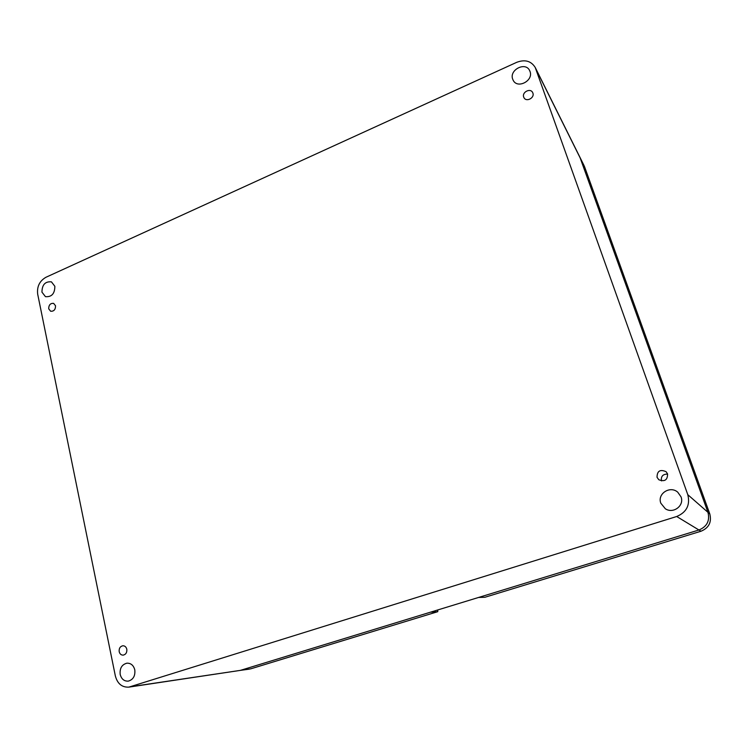 <?xml version="1.0" encoding="UTF-8"?>
<svg xmlns="http://www.w3.org/2000/svg" width="748" height="748" viewBox="0 0 748 748"><rect width="100%" height="100%" fill="white"/><g stroke="black" fill="none" stroke-linecap="round" stroke-linejoin="round"><path stroke-width="1.12" d="M128.871 687.122L676.697 516.503C686.627 512.287 690.32 505.012 687.795 494.69L535.231 67.479C531.136 60.962 524.974 59.242 516.746 62.308L45.927 277.284C39.588 280.958 36.839 286.559 37.671 294.086L115.36 675.996C117.492 683.765 121.999 687.477 128.871 687.122L250.814 668.815L437.73 611.686L430.493 612.173L240.407 670.367L249.439 669.123M676.697 516.503L698.941 529.995C707.028 526.611 710.03 520.72 707.945 512.315C710.03 520.72 707.028 526.611 698.941 529.995L240.407 670.367L130.489 686.758M687.795 494.69L707.945 512.315L579.915 157.248L707.945 512.315L709.796 513.932C711.834 522.16 708.898 527.92 700.979 531.239L484.91 597.269L478.552 597.465L698.941 529.995L700.979 531.239L484.91 597.269M529.995 71.415L529.621 70.546C525.461 61.401 508.949 69.957 512.717 79.232L513.212 80.345C517.513 89.199 533.773 80.625 529.995 71.415M681.017 496.831L677.753 492.203C670.068 485.293 657.034 493.839 660.839 503.226L665.346 508.771C673.275 514.166 684.607 505.583 681.017 496.831M54.856 286.306L51.444 281.865C45.207 281.295 42.047 284.717 41.953 292.15L45.46 296.657C51.668 297.143 54.8 293.693 54.856 286.306M134.79 669.843C133.527 665.299 130.9 663.083 126.917 663.177C121.849 664.542 119.605 668.301 120.194 674.462C121.466 679.091 124.149 681.316 128.245 681.138C133.219 679.68 135.397 675.912 134.79 669.843M48.714 308.812C48.742 304.941 50.387 303.127 53.65 303.379L55.53 305.773C55.52 309.644 53.884 311.458 50.63 311.233L48.714 308.812M119.194 651.686C118.895 648.404 120.101 646.44 122.812 645.767C124.841 645.758 126.169 646.908 126.805 649.217C127.104 652.462 125.916 654.435 123.233 655.136C121.167 655.164 119.82 654.014 119.194 651.686M523.712 97.1C521.721 92.2 530.388 87.722 532.632 92.509L532.856 93.023C534.857 97.904 526.265 102.392 523.974 97.689L523.712 97.1M657.043 477.289C657.09 470.978 660.101 469.108 666.075 471.679L667.553 473.886C667.618 480.02 664.701 481.974 658.792 479.739L657.043 477.289M661.475 480.908L661.447 480.842C660.849 476.308 662.906 474.064 667.627 474.11M437.804 609.938L437.73 611.686M535.792 68.797L584.571 166.776L709.796 513.932C711.844 522.16 708.908 527.929 700.988 531.239L700.998 531.23M709.796 513.951L584.599 166.832M250.917 668.777L437.767 611.677M535.231 67.479L584.104 165.673"/></g></svg>
